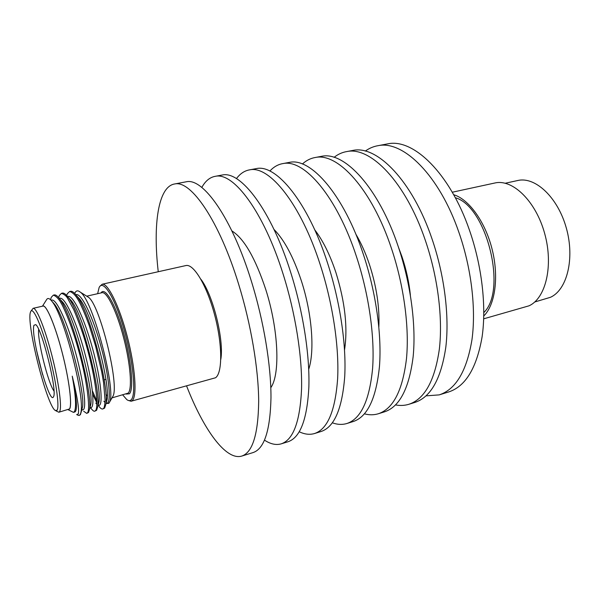 <?xml version="1.0" encoding="UTF-8"?>
<svg xmlns="http://www.w3.org/2000/svg" width="600" height="600" viewBox="0 0 600 600"><rect width="100%" height="100%" fill="white"/><g stroke="black" fill="none" stroke-linecap="round" stroke-linejoin="round"><path stroke-width="0.9" d="M200.895 279.263C212.955 294.72 224.228 340.14 220.8 359.445M122.775 394.972L126.75 399.562C128.483 400.89 129.93 400.98 131.108 399.84C136.44 395.265 133.387 361.793 124.148 329.798C114.968 297.72 103.087 278.722 99.12 287.535L97.635 293.7M99.795 286.433L102.203 284.235C107.887 282.84 119.415 306.195 127.32 336.75C135.278 367.267 137.273 396.135 132.315 400.515L131.07 401.25L128.017 400.335M57.082 410.265C59.722 406.56 55.807 379.155 48.465 351.892C41.152 324.577 32.865 306.337 30.69 311.558L30.435 312.263C26.213 323.782 46.568 404.76 55.133 410.4L57.082 410.265M31.02 311.04L33.15 308.31C36.465 307.455 45.03 328.56 51.945 355.597C58.883 382.62 62.213 407.993 59.588 411.645L58.845 412.237L55.883 410.827M53.445 396.877C49.477 405.66 30.225 334.5 33.968 325.267L35.715 324.63C41.873 328.125 57.495 391.298 53.535 396.697L53.445 396.877M38.67 329.37C37.102 339.075 48.045 383.175 53.97 391.02M58.845 412.237L69.48 408.967C72.338 405.27 69.225 379.942 62.295 353.04C55.403 326.115 46.635 305.153 43.088 306.06L42.96 306.09M70.387 291.337L70.605 291.293C72.225 291.03 74.205 292.485 76.552 295.642C89.903 311.775 109.538 388.222 105.84 404.408L104.625 408.09L102.727 409.005C101.677 409.185 100.448 408.33 99.038 406.433M66.69 295.5L67.335 293.7L69.623 291.51C73.117 292.38 76.613 296.377 80.108 303.51C82.965 309.353 85.995 316.665 89.198 325.447L95.602 346.103L101.722 371.933L103.575 382.657L105.127 400.507C104.79 405.097 104.295 407.715 103.65 408.353L102.727 409.005M62.295 293.145L62.505 293.1C63.998 292.86 65.835 294.21 68.017 297.142C81.127 312.855 101.317 391.395 97.665 406.98L96.6 410.28L94.823 411.165M58.642 297.638L59.325 295.493L61.515 293.317C64.117 294.293 66.067 295.8 67.365 297.862L73.762 309.683C79.275 322.905 83.498 334.92 86.445 345.728C95.745 378.322 98.843 406.732 95.617 410.55L94.74 411.188C94.08 411.548 92.963 410.76 91.387 408.825L90.6 407.7M54.15 294.96L54.345 294.915C55.725 294.705 57.42 295.95 59.445 298.665C72.285 313.942 93.037 394.59 89.445 409.545L88.515 412.493L86.797 413.355M50.565 299.745L51.27 297.293L53.355 295.14C56.707 296.257 59.948 300.157 63.075 306.847C68.685 318.712 73.905 333.36 78.742 350.805C86.873 379.215 90.54 409.192 87.532 412.763L86.707 413.385L83.67 411.225M96.9 401.077L92.363 390.772M96.93 403.125L92.707 394.207M79.02 415.485L79.942 414.84C80.76 413.783 81.248 411.562 81.398 408.173L81.18 412.103L80.385 414.713L79.02 415.485L77.265 414.945M68.235 409.702L69.517 409.088C72.465 405.308 69.052 378.555 61.77 350.962C54.532 323.325 45.66 303.225 42.54 306.18M68.175 409.717L73.44 412.357L74.302 411.728C76.5 407.97 75.817 396.112 72.248 376.155C77.31 396.81 79.328 409.403 78.3 413.933L76.68 414.585M81.398 408.173C82.387 387 63.218 314.918 52.222 301.695C49.545 298.14 47.602 297.562 46.395 299.962L42.443 306.202M87.06 296.385L88.358 297.202C99.727 304.072 119.887 385.778 112.845 396.412L112.275 397.41M74.738 293.46L75.03 292.808C76.207 290.498 77.91 290.243 80.145 292.05C93.195 299.737 116.67 391.478 109.477 402.263L108.773 403.403L106.125 403.478M185.692 265.605L186 265.538C193.748 263.685 206.978 285.75 214.71 315.173C222.525 344.565 222.57 372.907 215.558 377.76L131.07 401.25M104.715 402.202L103.898 401.205M42.593 374.625L36.277 349.178M105.915 394.207L107.31 396.007M52.005 301.403L54.248 303.862C66.082 317.873 85.733 393.99 82.477 407.295L81.9 409.447M59.873 299.257L62.812 302.288C74.91 316.702 94.035 390.862 90.713 404.775L90.09 407.115M68.34 297.593L71.332 300.735C83.677 315.548 102.285 387.765 98.903 402.263L98.243 404.775M76.972 296.1L79.815 299.205C92.377 314.392 110.468 384.69 107.047 399.743L106.35 402.435M72.248 376.155C76.725 398.467 77.617 410.4 74.918 411.96L73.44 412.357M51.037 300.248L51.765 300.082C56.662 298.725 67.725 323.528 75.773 353.31C84.06 383.692 86.775 409.298 83.025 409.755L81.72 410.107M59.242 298.403L59.94 298.245C65.04 296.843 76.267 321.517 84.285 351.195C92.535 381.472 95.032 407.055 91.073 407.565L89.887 407.888M67.552 296.528L68.055 296.415C73.365 294.968 84.75 319.515 92.738 349.095C100.958 379.267 103.238 404.82 99.075 405.397L98.002 405.683M96.907 404.377L95.812 403.103L96.907 404.228M75.802 294.675L76.117 294.6C81.63 293.108 93.18 317.528 101.13 347.01C109.328 377.085 111.39 402.6 107.017 403.237L106.073 403.493M517.35 180.6L518.07 180.442C535.477 176.542 557.947 197.587 566.362 228.18C574.957 258.712 566.977 290.048 550.395 297.315L534.727 301.995M483.825 312.548C507.457 290.295 486.615 206.333 455.317 197.715M483.78 315.96C495.135 304.897 499.058 277.11 492.18 249.517C485.355 221.91 468.893 199.185 453.683 194.715M494.46 183.09L495.195 182.925C512.82 178.988 535.868 201.27 544.673 233.513C553.673 265.695 545.745 298.47 528.952 305.835L483.697 318.825M186.63 386.048C203.498 429.435 225.885 460.912 241.778 456.075L253.08 452.572C264.255 448.853 270.225 430.582 270.983 397.77C271.095 365.392 263.782 321.097 251.392 281.257C231.99 218.153 203.228 177.833 186.458 181.748L185.392 181.95M241.778 456.075C252.593 452.467 258.225 434.22 258.683 401.317C258.51 368.85 251.032 324.345 238.657 284.265C219.278 220.778 191.025 180.12 174.817 183.945C158.07 186.322 152.805 224.947 158.25 271.725M270.81 387.668C280.343 374.475 278.618 329.647 265.793 289.605C255.315 258.053 244.02 238.493 231.9 230.925M264.525 440.168C270.495 444.097 276.06 445.327 281.22 443.85L287.955 441.765C300.233 437.7 307.2 419.385 308.873 386.835C309.825 354.743 303.022 311.108 290.58 272.002C271.11 210.06 240.833 170.782 222.397 174.983L221.22 175.208M281.22 443.85C293.288 439.853 300.067 421.545 301.56 388.942C302.355 356.798 295.455 313.035 283.02 273.788C263.565 211.62 233.572 172.14 215.452 176.288C209.925 177.21 205.373 180.938 201.803 187.462M308.715 369.308C314.85 351.03 312.053 313.733 301.418 281.01C293.513 257.138 284.37 239.94 273.998 229.433M299.28 431.775C304.657 434.347 309.735 434.94 314.505 433.537L321.045 431.513C334.327 427.125 342.218 408.78 344.722 376.485C346.447 344.678 340.11 301.665 327.63 263.25C308.123 202.41 276.465 164.1 256.493 168.562L255.225 168.803M314.505 433.537C327.593 429.21 335.303 410.88 337.642 378.532C339.218 346.665 332.79 303.532 320.31 264.975C300.81 203.925 269.423 165.42 249.757 169.83C244.59 170.678 240.157 173.61 236.445 178.627M344.543 349.89C347.903 327.795 345.038 302.055 335.955 272.678C330.022 254.835 322.95 240.555 314.745 229.837M332.37 422.827C337.433 424.65 342.255 424.875 346.845 423.518L353.197 421.545C367.425 416.857 376.178 398.498 379.462 366.465C381.907 334.928 376.013 292.522 363.495 254.775C343.957 195.007 311.032 157.613 289.62 162.33L288.263 162.585M346.845 423.518C360.885 418.89 369.472 400.53 372.6 368.445C374.91 336.847 368.925 294.33 356.415 256.447C336.885 196.47 304.2 158.895 283.072 163.56C278.085 164.377 273.69 166.875 269.873 171.06M378.855 326.888C379.68 307.298 376.553 286.53 369.472 264.593C365.618 253.103 361.072 242.94 355.822 234.127M364.44 413.85C369.248 415.125 373.853 415.095 378.27 413.775L384.45 411.855C399.562 406.897 409.125 388.522 413.138 356.745C416.265 325.478 410.783 283.673 398.243 246.57C378.69 187.822 344.58 151.32 321.817 156.27L320.377 156.54M378.27 413.775C393.21 408.862 402.615 390.495 406.485 358.665C409.478 327.345 403.92 285.42 391.38 248.19C371.827 189.24 337.95 152.565 315.45 157.462C310.627 158.257 306.285 160.433 302.423 164.002M410.377 295.125C409.043 282.195 406.245 269.407 401.993 256.748L398.543 247.462M395.558 404.925C400.14 405.795 404.565 405.585 408.825 404.303L414.832 402.442C430.778 397.215 441.097 378.84 445.8 347.317C449.565 316.327 444.48 275.093 431.918 238.612C412.357 180.863 377.16 145.208 353.123 150.375L351.6 150.66M408.825 404.303C424.605 399.127 434.783 380.752 439.342 349.178C442.987 318.135 437.827 276.788 425.272 240.188C405.705 182.235 370.718 146.415 346.935 151.538C342.248 152.31 337.972 154.238 334.095 157.335M426.06 395.857L439.215 394.882L448.695 391.942C465.533 386.438 476.67 368.07 482.1 336.84C486.555 306.157 481.89 265.567 469.32 229.785C449.76 173.13 413.408 138.405 388.013 143.805L386.4 144.105M439.215 394.882C455.812 389.452 466.717 371.085 471.952 339.765C476.213 309 471.435 268.23 458.865 232.252C439.305 175.29 403.268 140.31 378.248 145.642C373.567 146.415 369.255 148.23 365.303 151.087M111.998 397.882L128.183 393.127C132.375 389.123 130.523 364.103 123.667 337.89C116.858 311.64 106.98 291.487 102.09 292.688L86.715 296.175M101.025 292.928C104.865 286.185 115.41 303.915 123.382 332.183C131.407 360.382 134.032 389.543 129.39 393.803L126.135 394.065M105.892 379.395L104.19 379.837M43.088 306.06L33.15 308.31M70.605 291.293L69.623 291.51M62.505 293.1L61.515 293.317M54.345 294.915L53.355 295.14M88.358 297.202L80.145 292.05M112.845 396.412L109.477 402.263M186 265.538L102.203 284.235M54.248 303.862L52.222 301.695M82.477 407.295L81.18 412.103M62.812 302.288L59.445 298.665M90.713 404.775L89.445 409.545M71.332 300.735L68.017 297.142M98.903 402.263L97.665 406.98M79.815 299.205L76.552 295.642M107.047 399.743L105.84 404.408M90.352 407.76L91.387 408.825M518.07 180.442L505.252 183.24M452.272 192.225L495.195 182.925M388.013 143.805L378.248 145.642M353.123 150.375L346.935 151.538M321.817 156.27L315.45 157.462M289.62 162.33L283.072 163.56M256.493 168.562L249.757 169.83M222.397 174.983L215.452 176.288M186.458 181.748L174.817 183.945"/></g></svg>
